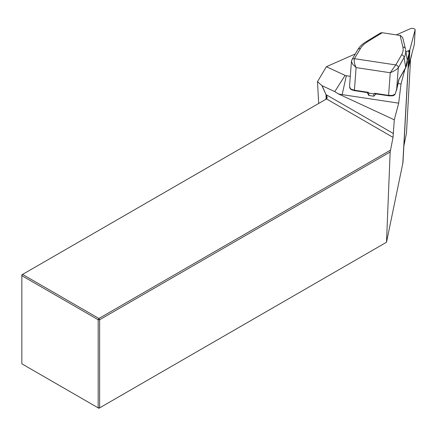 <?xml version="1.0" encoding="UTF-8"?>
<svg xmlns="http://www.w3.org/2000/svg" width="437" height="437" viewBox="0 0 437 437"><rect width="100%" height="100%" fill="white"/><g stroke="black" fill="none" stroke-linecap="round" stroke-linejoin="round"><path stroke-width="0.66" d="M355.314 53.937L326.384 66.714L345.083 75.383A2.748 1.174 3.2 0 0 346.344 75.743L350.299 76.338M404.973 69.041L401.019 84.002L397.949 83.543M407.284 60.29L408.819 54.478A27.498 11.772 3.2 0 0 408.983 53.451A27.498 11.772 3.2 0 0 408.426 50.779M322.173 85.783L326.062 94.791L321.943 85.63L334.78 91.623L338.063 93.753A17.185 7.358 3.2 0 0 342.16 94.621L346.344 75.743M402.969 162.575L386.505 242.245L390.159 152.005L393.032 137.376L394.283 119.809L338.063 93.753M326.384 66.714L317.508 81.632L321.943 85.63M317.508 81.632L318.671 103.465M401.019 84.002L398.681 103.165L394.283 119.809M406.476 133.17L403.892 145.805M390.159 152.005L99.631 319.742L98.904 318.475L390.388 150.186M393.497 133.58L326.188 94.72C327.318 96.877 327.417 98.292 326.483 98.959L22.577 274.414L98.904 318.475L98.172 319.742L99.631 319.742L99.631 407.868L98.172 407.868L98.172 319.742L21.85 275.676L21.85 363.808L98.904 408.289L386.505 242.245M326.515 98.937L393.032 137.376M325.794 99.352L326.559 97.347L326.062 94.791L326.062 99.123M22.577 274.414L21.85 274.835L21.85 275.676L22.577 274.414M398.681 103.165L342.16 94.621M393.174 95.534L394.098 95.288L395.261 93.96L397.146 87.504M375.973 93.928L373.744 96.206L368.746 95.452L367.572 92.972M380.441 33.004L366.026 41.783C362.306 44.039 359.553 46.677 357.766 49.698L351.927 59.771A2.748 2.414 30.1 0 1 354.434 58.678C353.79 60.863 354.336 63.835 356.084 67.588L352.643 64.184L351.452 61.344L349.605 85.319L349.813 88.143M380.485 32.977L381.856 32.688L400.5 35.501L402.745 37.729M366.026 41.783A2.748 2.081 58.7 0 1 367.583 41.662L363.77 44.448L361.361 46.999L354.434 58.678L395.764 64.927L401.603 54.854C403.078 52.282 403.504 49.66 402.876 46.994L400.095 35.435M405.421 48.824L405.443 48.939A2.748 2.453 166.5 0 0 405.421 48.824L402.717 37.598M405.416 48.813A2.748 2.453 166.5 0 0 402.876 46.994M373.744 96.206L373.87 93.884L374.427 93.245L375.11 93.797L388.635 95.769M354.473 90.606L367.839 92.699L368.424 92.338L368.866 93.125L373.87 93.884M349.589 87.056L350.884 89.104L354.341 90.208L368.424 92.338M351.927 59.776L351.457 61.273M374.427 93.245L388.504 95.37L392.59 95.408L395.261 93.96M405.623 49.829L405.722 52.675L404.919 56.067L398.298 67.801C396.72 69.521 394.037 71.171 390.246 72.75L395.764 64.927A2.748 2.414 -149.9 0 1 398.298 67.801L396.561 90.393M396.627 90.093L398.386 81.287A3.436 0.672 -81.4 0 1 399.074 79.092L406.503 66.031L407.328 62.748L407.24 59.989L405.645 67.877A0.688 0.601 30.1 0 0 405.716 67.637L404.138 57.722A2.748 2.414 -149.9 0 0 401.603 54.854M357.788 49.665A2.748 2.414 30.1 0 1 360.279 48.605M351.381 89.612A0.688 0.475 -59.6 0 1 350.884 89.104M392.59 95.408L392.284 95.79M408.163 68.259L411.659 55.029A1.377 0.59 3.2 0 0 411.67 54.98A1.377 0.59 3.2 0 0 411.665 54.925M408.344 65.042L408.382 65.02A2.748 1.174 3.2 0 0 409.048 64.403L414.331 44.416A2.748 1.174 3.2 0 0 414.347 44.312A2.748 1.174 3.2 0 0 414.342 44.208M405.946 51.872L409.185 50.446A2.748 1.174 3.2 0 0 409.851 49.823L415.134 29.836A2.748 1.174 3.2 0 0 415.15 29.732A2.748 1.174 3.2 0 0 413.407 28.531A2.748 1.174 3.2 0 0 410.343 28.711L396.386 34.878M402.783 163.99L408.819 54.478M406.465 133.312L410.551 59.23M334.78 91.623L345.083 75.383M382.238 32.737L367.583 41.662M394.098 95.282L392.415 95.856L388.564 95.834L390.246 72.75L356.084 67.588L354.402 90.667L351.069 89.585L349.709 87.837M398.298 67.801A2.748 2.414 -149.9 0 0 395.764 64.927M351.943 59.743A2.748 2.414 30.1 0 1 354.434 58.678M399.074 79.092A0.688 0.601 30.1 0 1 398.894 79.468M375.902 94.234L375.918 93.922M368.746 95.452L368.866 93.125M411.659 55.029L411.698 54.39M414.331 44.416L415.134 29.836M409.048 64.403L409.851 49.823M408.382 65.02L409.185 50.446M406.476 133.258L410.556 59.203M402.963 162.591L408.983 53.451M405.618 49.802L407.235 59.962M396.905 88.771L399.003 79.337L405.645 67.877M367.506 93.463L367.55 92.655M411.67 54.98L411.703 54.363M414.347 44.312L415.15 29.732"/></g></svg>
